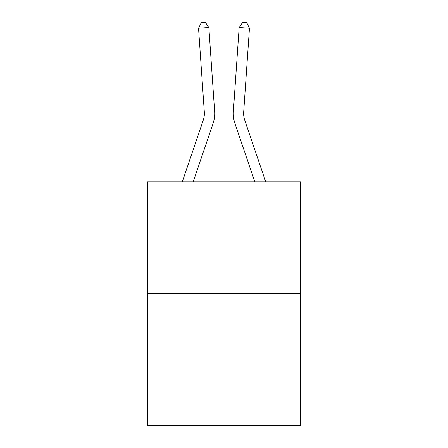 <?xml version="1.0" encoding="UTF-8"?>
<svg xmlns="http://www.w3.org/2000/svg" width="448" height="448" viewBox="0 0 448 448"><rect width="100%" height="100%" fill="white"/><g stroke="black" fill="none" stroke-linecap="round" stroke-linejoin="round"><path stroke-width="0.67" d="M300.451 293.362L300.451 181.782L147.549 181.782L147.549 425.6L300.451 425.6L300.451 293.362L147.549 293.362M182.291 181.782L203.269 120.176A20.664 20.664 0 0 0 204.322 112.095L198.542 28.258L208.846 27.546L214.631 111.384A30.996 30.996 0 0 1 213.046 123.502L193.206 181.782M265.709 181.782L244.731 120.176A20.664 20.664 0 0 1 243.678 112.095L249.458 28.258L239.154 27.546L233.369 111.384A30.996 30.996 0 0 0 234.954 123.502L254.794 181.782M203.269 120.176A20.664 20.664 0 0 0 204.322 112.095A20.664 20.664 0 0 1 203.269 120.176A20.664 20.664 0 0 0 204.322 112.095A20.664 20.664 0 0 1 203.269 120.176A20.664 20.664 0 0 0 204.322 112.095A20.664 20.664 0 0 1 203.269 120.176A20.664 20.664 0 0 0 204.322 112.095A20.664 20.664 0 0 1 203.269 120.176A20.664 20.664 0 0 0 204.322 112.095A20.664 20.664 0 0 1 203.269 120.176A20.664 20.664 0 0 0 204.322 112.095A20.664 20.664 0 0 1 203.269 120.176A20.664 20.664 0 0 0 204.322 112.095A20.664 20.664 0 0 1 203.269 120.176A20.664 20.664 0 0 0 204.322 112.095A20.664 20.664 0 0 1 203.269 120.176A20.664 20.664 0 0 0 204.322 112.095A20.664 20.664 0 0 1 203.269 120.176A20.664 20.664 0 0 0 204.322 112.095A20.664 20.664 0 0 1 203.269 120.176A20.664 20.664 0 0 0 204.322 112.095A20.664 20.664 0 0 1 203.269 120.176A20.664 20.664 0 0 0 204.322 112.095A20.664 20.664 0 0 1 203.269 120.176A20.664 20.664 0 0 0 204.322 112.095A20.664 20.664 0 0 1 203.269 120.176A20.664 20.664 0 0 0 204.322 112.095A20.664 20.664 0 0 1 203.269 120.176A20.664 20.664 0 0 0 204.322 112.095A20.664 20.664 0 0 1 203.269 120.176A20.664 20.664 0 0 0 204.322 112.095A20.664 20.664 0 0 1 203.269 120.176A20.664 20.664 0 0 0 204.322 112.095M239.154 27.546L233.369 111.384L239.154 27.546L233.369 111.384L239.154 27.546L233.369 111.384L239.154 27.546L233.369 111.384L239.154 27.546L233.369 111.384L239.154 27.546L233.369 111.384L239.154 27.546L233.369 111.384L239.154 27.546L233.369 111.384L239.154 27.546L233.369 111.384L239.154 27.546L233.369 111.384L239.154 27.546L233.369 111.384L239.154 27.546L233.369 111.384L239.154 27.546L233.369 111.384L239.154 27.546L233.369 111.384L239.154 27.546L233.369 111.384L239.154 27.546L233.369 111.384L239.154 27.546L233.369 111.384L239.154 27.546L242.614 22.4L246.736 22.686L249.458 28.258M244.731 120.176A20.664 20.664 0 0 1 243.678 112.095A20.664 20.664 0 0 0 244.731 120.176A20.664 20.664 0 0 1 243.678 112.095A20.664 20.664 0 0 0 244.731 120.176A20.664 20.664 0 0 1 243.678 112.095M198.542 28.258L201.264 22.686L205.386 22.4L208.846 27.546"/></g></svg>
